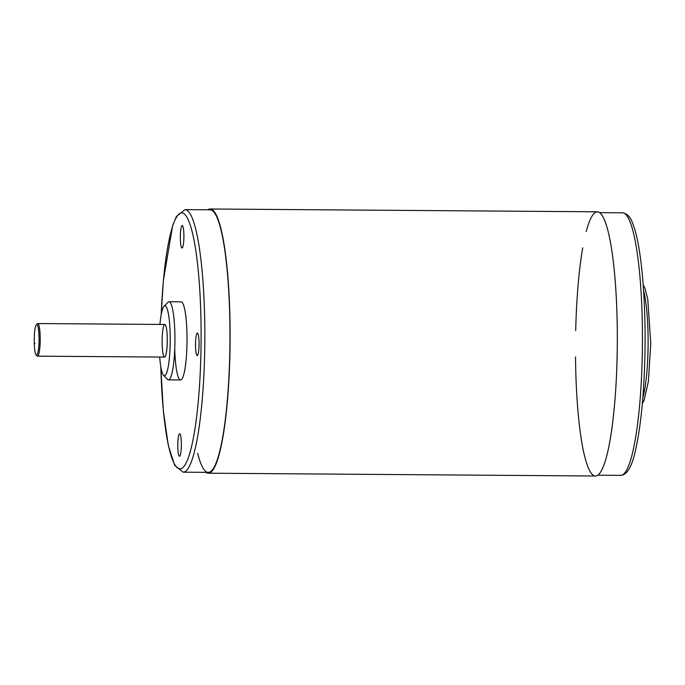 <?xml version="1.0" encoding="UTF-8"?>
<svg xmlns="http://www.w3.org/2000/svg" width="685" height="685" viewBox="0 0 685 685"><rect width="100%" height="100%" fill="white"/><g stroke="black" fill="none" stroke-linecap="round" stroke-linejoin="round"><path stroke-width="1.03" d="M34.25 343.468L35.098 343.442L34.25 343.468L34.353 335.265A15.275 2.415 90.4 0 1 36.348 324.758A15.275 2.415 90.4 0 1 36.81 324.579A15.275 2.415 90.4 0 1 39.019 341.327A15.275 2.415 90.4 0 1 36.125 354.924A15.275 2.415 90.4 0 1 34.25 343.468A15.275 2.415 -89.6 0 0 36.879 354.958A15.275 2.415 -89.6 0 0 39.045 338.964A15.275 2.415 -89.6 0 0 36.81 324.579A15.275 2.415 -89.6 0 0 34.353 335.265L34.25 343.468M36.125 354.924L37.11 355.943A16.303 2.577 -89.6 0 0 40.192 341.438A16.303 2.577 -89.6 0 0 37.838 323.56A16.303 2.577 -89.6 0 0 37.341 323.757L36.348 324.758M37.752 323.551A16.303 2.577 90.4 0 1 37.838 323.56A16.303 2.577 90.4 0 1 40.209 340.128A16.303 2.577 90.4 0 1 37.521 356.157L164.58 357.082A16.303 2.577 -89.6 0 0 167.277 341.053A16.303 2.577 -89.6 0 0 164.897 324.476A16.303 2.577 -89.6 0 0 164.82 324.467L37.752 323.551M643.6 290.654A61.83 9.778 90.4 0 1 648.113 344.281A61.83 9.778 90.4 0 1 642.821 397.831A61.83 9.778 -89.6 0 0 648.113 344.281A61.83 9.778 -89.6 0 0 643.6 290.654M599.7 212.65L622.622 212.812C630.654 214.311 632.426 222.813 634.661 228.97C642.256 253.433 646.238 308.053 644.816 359.051C643.772 396.29 640.766 426.224 635.808 448.855C632.195 466.279 627.16 475.107 620.721 475.356A131.272 20.764 -89.6 0 0 642.427 344.238A131.272 20.764 -89.6 0 0 622.622 212.812A131.272 20.764 90.4 0 1 642.427 344.238A131.272 20.764 90.4 0 1 620.721 475.356A131.272 20.764 90.4 0 1 620.071 475.287M207.589 473.129A132.111 20.892 -89.6 0 0 230.117 335.898A132.111 20.892 -89.6 0 0 207.803 209.807A132.111 20.892 90.4 0 1 210.158 208.994A132.111 20.892 90.4 0 1 230.092 341.25A132.111 20.892 90.4 0 1 208.24 473.198A132.111 20.892 90.4 0 1 207.589 473.129A132.111 20.892 90.4 0 1 205.902 472.35A132.111 20.892 -89.6 0 0 207.589 473.129M160.787 366.612L163.33 410.709L168.296 445.387L174.675 465.372L183.109 472.188A131.272 20.764 -89.6 0 0 204.806 343.125A131.272 20.764 -89.6 0 0 185.669 209.713A131.272 20.764 90.4 0 1 204.806 343.125A131.272 20.764 90.4 0 1 183.109 472.188L208.249 472.367A131.272 20.764 -89.6 0 0 229.946 343.313A131.272 20.764 -89.6 0 0 210.8 209.893A131.272 20.764 90.4 0 1 228.833 378.548A131.272 20.764 90.4 0 1 197.623 453.273M208.24 473.198L595.445 476.006A132.111 20.892 -89.6 0 0 617.296 344.058A132.111 20.892 -89.6 0 0 597.363 211.802L210.158 208.994M586.206 231.564A132.111 20.892 90.4 0 1 616.834 309.843A132.111 20.892 90.4 0 1 594.794 475.938A132.111 20.892 90.4 0 1 575.52 356.919M575.708 330.581A132.111 20.892 90.4 0 1 582.747 247.79M182.415 212.949A128.018 20.25 90.4 0 1 201.116 334.939A128.018 20.25 90.4 0 1 182.484 467.898A128.018 20.25 90.4 0 1 160.838 366.912A128.018 20.25 -89.6 0 0 182.484 467.898A128.018 20.25 -89.6 0 0 201.116 334.939A128.018 20.25 -89.6 0 0 182.415 212.949A128.018 20.25 -89.6 0 0 161.223 314.578A128.018 20.25 90.4 0 1 182.415 212.949M185.669 209.713A131.272 20.764 -89.6 0 0 185.018 209.644A131.272 20.764 90.4 0 1 185.669 209.713M182.261 225.519A11.251 1.781 90.4 0 1 183.589 242.704A11.251 1.781 90.4 0 1 180.515 242.07A11.251 1.781 90.4 0 1 182.261 225.519A11.251 1.781 -89.6 0 0 180.343 237.481A11.251 1.781 -89.6 0 0 182.321 247.876A11.251 1.781 -89.6 0 0 183.897 236.779A11.251 1.781 -89.6 0 0 182.484 225.656A11.251 1.781 -89.6 0 0 182.261 225.519M163.561 375.286A34.969 5.531 90.4 0 1 159.691 357.048A34.969 5.531 -89.6 0 0 166.155 374.053A34.969 5.531 -89.6 0 0 170.205 335.907A34.969 5.531 -89.6 0 0 165.128 305.827A34.969 5.531 -89.6 0 0 159.922 324.433A34.969 5.531 90.4 0 1 164.066 306.255A34.969 5.531 90.4 0 1 165.128 305.827A34.969 5.531 90.4 0 1 170.18 344.17A34.969 5.531 90.4 0 1 163.561 375.286L167.482 379.362A39.071 6.182 -89.6 0 0 174.872 344.598A39.071 6.182 -89.6 0 0 169.221 301.76A39.071 6.182 90.4 0 1 174.923 341.464A39.071 6.182 90.4 0 1 168.467 379.875L180.566 379.961A39.071 6.182 -89.6 0 0 187.022 341.55A39.071 6.182 -89.6 0 0 181.328 301.845A39.071 6.182 90.4 0 1 187.031 339.092A39.071 6.182 90.4 0 1 181.345 379.653A39.071 6.182 90.4 0 1 174.744 348.776M199.07 344.649A11.251 1.781 90.4 0 1 196.287 353.837A11.251 1.781 90.4 0 1 196.526 334.357A11.251 1.781 90.4 0 1 199.07 344.649A11.251 1.781 -89.6 0 0 197.657 333.175A11.251 1.781 -89.6 0 0 195.516 344.272A11.251 1.781 -89.6 0 0 197.503 355.395A11.251 1.781 -89.6 0 0 199.07 344.649M179.436 456.261A11.251 1.781 90.4 0 1 178.109 439.076A11.251 1.781 90.4 0 1 181.182 439.71A11.251 1.781 90.4 0 1 179.436 456.261A11.251 1.781 -89.6 0 0 179.778 456.124A11.251 1.781 -89.6 0 0 181.354 445.027A11.251 1.781 -89.6 0 0 179.941 433.913A11.251 1.781 -89.6 0 0 177.809 443.923A11.251 1.781 -89.6 0 0 179.436 456.261M210.8 209.893A131.272 20.764 -89.6 0 0 210.149 209.824L185.018 209.644L176.422 216.426L172.629 225.699L163.347 280.799L161.163 314.877M181.328 301.845A39.071 6.182 -89.6 0 0 181.131 301.82L169.032 301.734A39.071 6.182 90.4 0 1 169.221 301.76A39.071 6.182 -89.6 0 0 168.039 302.231L164.066 306.255M164.897 324.476A16.303 2.577 90.4 0 1 166.823 349.384A16.303 2.577 90.4 0 1 162.371 348.459A16.303 2.577 90.4 0 1 164.897 324.476M643.206 284.951L644.833 287.948L647.787 299.208L650.75 343.485L648.378 381.622L643.994 400.605L642.342 403.525M597.799 475.193L620.721 475.356"/></g></svg>
